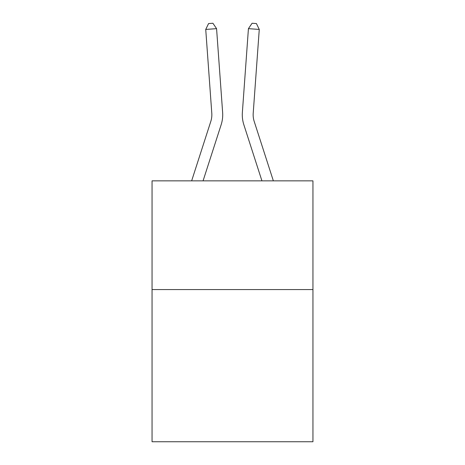 <?xml version="1.0" encoding="UTF-8"?>
<svg xmlns="http://www.w3.org/2000/svg" width="465" height="465" viewBox="0 0 465 465"><rect width="100%" height="100%" fill="white"/><g stroke="black" fill="none" stroke-linecap="round" stroke-linejoin="round"><path stroke-width="0.7" d="M312.945 289.561L312.945 441.75L152.055 441.75L152.055 180.856L312.945 180.856L312.945 289.561L152.055 289.561M191.644 180.856L210.796 121.435A21.739 21.739 0 0 0 211.79 113.193L205.733 29.435L216.574 28.656L222.63 112.408A32.614 32.614 0 0 1 221.142 124.771L203.066 180.856M273.356 180.856L254.204 121.435A21.739 21.739 8.3 0 1 253.21 113.193L259.267 29.435L248.426 28.656L242.37 112.408A32.614 32.614 -171.7 0 0 243.858 124.771L261.935 180.856L243.858 124.771M254.204 121.435A21.739 21.739 8.3 0 1 253.21 113.193A21.739 21.739 8.3 0 0 254.204 121.435A21.739 21.739 8.3 0 1 253.21 113.193A21.739 21.739 8.3 0 0 254.204 121.435A21.739 21.739 8.3 0 1 253.21 113.193A21.739 21.739 8.3 0 0 254.204 121.435A21.739 21.739 8.3 0 1 253.21 113.193A21.739 21.739 8.3 0 0 254.204 121.435A21.739 21.739 8.3 0 1 253.21 113.193A21.739 21.739 8.3 0 0 254.204 121.435A21.739 21.739 8.3 0 1 253.21 113.193A21.739 21.739 8.3 0 0 254.204 121.435A21.739 21.739 8.3 0 1 253.21 113.193A21.739 21.739 8.3 0 0 254.204 121.435A21.739 21.739 8.3 0 1 253.21 113.193A21.739 21.739 8.3 0 0 254.204 121.435A21.739 21.739 8.3 0 1 253.21 113.193A21.739 21.739 8.3 0 0 254.204 121.435A21.739 21.739 8.3 0 1 253.21 113.193A21.739 21.739 8.3 0 0 254.204 121.435A21.739 21.739 8.3 0 1 253.21 113.193A21.739 21.739 8.3 0 0 254.204 121.435A21.739 21.739 8.3 0 1 253.21 113.193A21.739 21.739 8.3 0 0 254.204 121.435A21.739 21.739 8.3 0 1 253.21 113.193A21.739 21.739 8.3 0 0 254.204 121.435A21.739 21.739 8.3 0 1 253.21 113.193A21.739 21.739 8.3 0 0 254.204 121.435A21.739 21.739 8.3 0 1 253.21 113.193A21.739 21.739 8.3 0 0 254.204 121.435A21.739 21.739 8.3 0 1 253.21 113.193A21.739 21.739 8.3 0 0 254.204 121.435A21.739 21.739 8.3 0 1 253.21 113.193A21.739 21.739 8.3 0 0 254.204 121.435A21.739 21.739 8.3 0 1 253.21 113.193A21.739 21.739 8.3 0 0 254.204 121.435A21.739 21.739 8.3 0 1 253.21 113.193A21.739 21.739 8.3 0 0 254.204 121.435A21.739 21.739 8.3 0 1 253.21 113.193A21.739 21.739 8.3 0 0 254.204 121.435A21.739 21.739 8.3 0 1 253.21 113.193A21.739 21.739 8.3 0 0 254.204 121.435A21.739 21.739 8.3 0 1 253.21 113.193A21.739 21.739 8.3 0 0 254.204 121.435A21.739 21.739 8.3 0 1 253.21 113.193A21.739 21.739 8.3 0 0 254.204 121.435A21.739 21.739 8.3 0 1 253.21 113.193A21.739 21.739 8.3 0 0 254.204 121.435A21.739 21.739 8.3 0 1 253.21 113.193A21.739 21.739 8.3 0 0 254.204 121.435A21.739 21.739 8.3 0 1 253.21 113.193A21.739 21.739 8.3 0 0 254.204 121.435A21.739 21.739 8.3 0 1 253.21 113.193A21.739 21.739 8.3 0 0 254.204 121.435A21.739 21.739 8.3 0 1 253.21 113.193A21.739 21.739 8.3 0 0 254.204 121.435M248.426 28.656L242.37 112.408L248.426 28.656L242.37 112.408L248.426 28.656L242.37 112.408L248.426 28.656L242.37 112.408L248.426 28.656L242.37 112.408L248.426 28.656L242.37 112.408L248.426 28.656L242.37 112.408L248.426 28.656L242.37 112.408L248.426 28.656L242.37 112.408L248.426 28.656L242.37 112.408L248.426 28.656L242.37 112.408L248.426 28.656L242.37 112.408L248.426 28.656L242.37 112.408L248.426 28.656L242.37 112.408L248.426 28.656L242.37 112.408L248.426 28.656L242.37 112.408L248.426 28.656L242.37 112.408L248.426 28.656L242.37 112.408L248.426 28.656L242.37 112.408L248.426 28.656L242.37 112.408L248.426 28.656L242.37 112.408L248.426 28.656L242.37 112.408L248.426 28.656L242.37 112.408L248.426 28.656L242.37 112.408L248.426 28.656L242.37 112.408L248.426 28.656L242.37 112.408L248.426 28.656L242.37 112.408L248.426 28.656L242.37 112.408L248.426 28.656L252.088 23.25L256.424 23.564L259.267 29.435M210.796 121.435A21.739 21.739 0 0 0 211.79 113.193A21.739 21.739 0 0 1 210.796 121.435A21.739 21.739 0 0 0 211.79 113.193A21.739 21.739 0 0 1 210.796 121.435A21.739 21.739 0 0 0 211.79 113.193A21.739 21.739 0 0 1 210.796 121.435M205.733 29.435L208.576 23.564L212.912 23.25L216.574 28.656"/></g></svg>
